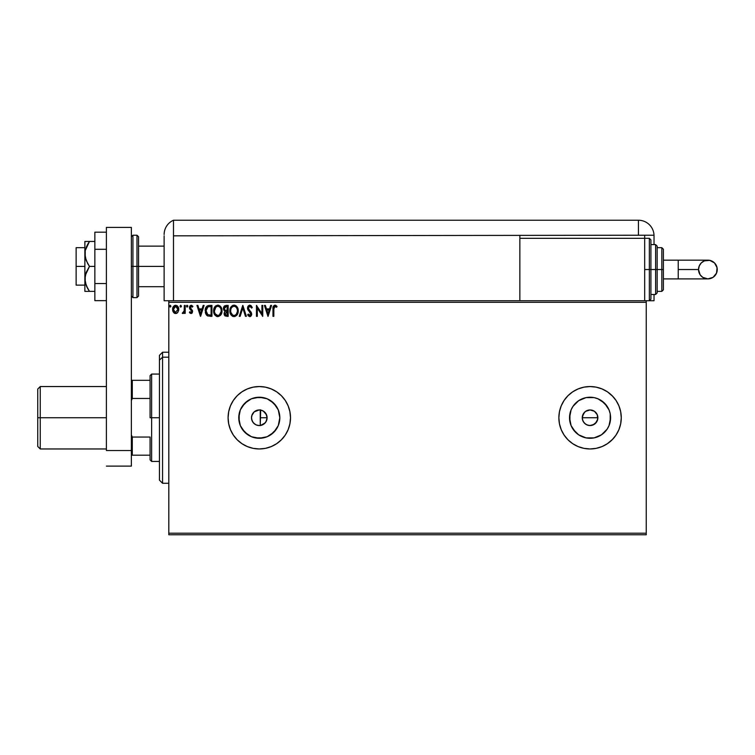 <?xml version="1.0" encoding="UTF-8"?>
<svg xmlns="http://www.w3.org/2000/svg" width="755" height="755" viewBox="0 0 755 755"><rect width="100%" height="100%" fill="white"/><g stroke="black" fill="none" stroke-linecap="round" stroke-linejoin="round"><path stroke-width="1.13" d="M251.66 419.327L253.019 422.375L255.228 424.404M255.039 424.291L255.851 424.744M260.55 425.452L265.137 422.932L266.591 420.526L267.1 417.751A7.805 7.805 0 0 1 259.295 425.556A7.805 7.805 0 0 1 251.5 417.751L251.623 419.129M259.814 425.537L260.664 425.433M597.271 420.752L597.866 417.751A7.805 7.805 0 0 1 590.061 425.556A7.805 7.805 0 0 1 582.265 417.751L582.86 420.733L584.54 423.262L587.069 424.961L590.061 425.556L594.393 424.244L596.544 422.092L597.715 419.28L595.393 423.451M279.435 421.762L279.831 417.751A20.536 20.536 0 0 1 259.295 438.287A20.536 20.536 0 0 1 238.769 417.751L240.326 409.899L244.78 403.236L251.443 398.782L259.295 397.224L267.157 398.782L273.82 403.236L278.265 409.899L279.831 417.751L278.265 425.612L273.82 432.275L267.157 436.72L259.295 438.287L251.443 436.72L244.78 432.275L240.326 425.612L238.769 417.751A20.536 20.536 0 0 1 259.295 397.224A20.536 20.536 0 0 1 279.831 417.751L279.435 413.749M601.471 434.823L607.133 429.161L601.471 434.823L594.072 437.891L586.059 437.891L578.66 434.823L575.546 432.275L571.091 425.612L569.534 417.751A20.536 20.536 0 0 1 590.061 397.224A20.536 20.536 0 0 1 610.597 417.751A20.536 20.536 0 0 1 590.061 438.287A20.536 20.536 0 0 1 569.534 417.751L571.091 409.899L572.988 406.35L578.66 400.678L586.059 397.611L594.072 397.611L597.922 398.782L604.585 403.236L609.03 409.899L610.2 413.749L610.597 417.751L609.03 425.612L607.133 429.161L602.547 434.059M558.86 417.751A31.2 31.2 0 0 1 590.061 386.551A31.2 31.2 0 0 1 621.271 417.751L620.667 411.664L618.892 405.812L616.014 400.414L612.126 395.686L607.398 391.807L602.009 388.929L596.148 387.145L590.061 386.551L583.974 387.145L578.122 388.929L572.724 391.807L567.996 395.686L564.117 400.414L561.239 405.812L559.455 411.664L558.86 417.751L559.455 423.838L561.239 429.699L564.117 435.088L567.996 439.816L572.724 443.695L578.122 446.582L583.974 448.357L590.061 448.961L596.148 448.357L602.009 446.582L607.398 443.695L612.126 439.816L616.014 435.088L618.892 429.699L620.667 423.838L621.271 417.751A31.2 31.2 0 0 1 590.061 448.961A31.2 31.2 0 0 1 558.86 417.751A31.2 31.2 0 0 0 590.051 448.961M590.08 448.961A31.2 31.2 0 0 0 596.129 448.366M596.167 448.357A31.2 31.2 0 0 0 615.995 435.106M616.023 435.078A31.2 31.2 0 0 0 618.883 429.727M618.902 429.661A31.2 31.2 0 0 0 620.667 423.866M620.676 423.81A31.2 31.2 0 0 0 621.271 417.789M228.095 417.789A31.2 31.2 0 0 0 228.689 423.8M228.699 423.876A31.2 31.2 0 0 0 233.342 435.069L237.23 439.816L241.968 443.695L247.357 446.582L253.208 448.357L259.295 448.961A31.2 31.2 0 0 0 290.505 417.751A31.2 31.2 0 0 1 259.295 448.961A31.2 31.2 0 0 1 228.095 417.751L228.699 423.838L230.473 429.699L233.352 435.088M233.37 435.116A31.2 31.2 0 0 0 237.23 439.816M237.24 439.825A31.2 31.2 0 0 0 259.286 448.961L265.392 448.357L271.243 446.582L276.632 443.695L281.36 439.816L285.248 435.088L288.127 429.699L289.901 423.838L290.505 417.751L289.901 411.664L288.127 405.812L285.248 400.414L281.36 395.686L276.632 391.807L271.243 388.929L265.392 387.145L259.295 386.551L253.208 387.145L247.357 388.929L241.968 391.807L237.23 395.686L233.352 400.414L230.473 405.812L228.699 411.664L228.095 417.751A31.2 31.2 0 0 1 259.295 386.551A31.2 31.2 0 0 1 290.505 417.751A31.2 31.2 0 0 0 259.295 386.551A31.2 31.2 0 0 0 228.095 417.751M261.976 425.084L261.183 425.32M263.316 424.442L262.589 424.829M263.863 411.428L265.977 413.721L267.1 417.751L265.977 421.79L263.854 424.084M594.393 424.244L591.59 425.405L588.541 425.405L585.729 424.244L583.577 422.083L582.416 419.27L582.416 416.231L584.681 412.107M587.069 424.961L585.54 424.102M590.061 425.556L588.305 425.358M591.58 425.405L591.071 425.49M596.554 422.083L592.854 425.037M251.783 419.846L251.66 419.336M252.415 421.422L252.142 420.856M253.321 422.772L252.916 422.243M254.482 423.895L253.963 423.442M257.342 425.301L256.662 425.093M258.918 425.546L258.219 425.48M168.809 534.766L646.233 534.766L168.809 534.766L168.809 302.302L646.233 302.302L646.233 533.209L168.809 533.209L168.809 534.766M646.233 300.735L644.676 300.735L646.233 300.735L646.233 534.766L646.233 533.209L168.809 533.209L168.809 300.735L168.809 302.302L646.233 302.302L646.233 300.735L654.028 300.735L654.028 294.497L654.028 300.735L649.357 300.735L649.357 269.535L649.357 300.735L649.357 269.535L644.676 269.535L649.357 269.535L649.357 238.325L650.914 239.892L650.914 299.178L650.914 269.535L649.357 269.535L649.357 238.325L649.357 269.535L650.914 269.535L650.914 299.178L649.357 300.735M519.855 300.735L168.809 300.735L644.676 300.735L644.676 238.325L519.855 238.325L519.855 235.834L519.855 300.735L519.855 238.325L644.676 238.325L644.676 300.735L519.855 300.735M177.935 312.221L178.709 308.672L177.019 305.662L174.311 305.662L172.763 307.974L173.037 311.57L174.99 313.448L177.501 312.749L178.746 309.39C178.775 307.125 177.746 305.756 175.67 305.275C173.593 305.756 172.565 307.125 172.584 309.39L173.405 312.221L175.67 313.542L177.727 312.495M184.352 305.416L185.192 305.416L184.352 305.416L184.154 311.117L182.248 313.268L183.389 313.41L184.352 312.221L184.352 313.4L185.192 313.4L185.192 305.416L185.192 313.4L185.192 305.416L184.352 305.416L184.22 310.843L182.248 313.268L182.889 313.542L184.352 312.221L184.352 313.4L185.192 313.4L184.352 313.4M191.015 313.542L192.232 312.844L192.591 311.126L190.43 308.304L190.298 307.096L191.034 306.285L192.412 307.096L192.893 306.36L191.166 305.275L190.034 305.784L189.411 307.181L189.665 308.814L191.761 311.296L191.147 312.532L189.882 311.721L189.392 312.4L190.081 313.165L191.015 313.542L192.61 311.447L190.232 307.54L191.26 306.256L192.412 307.096L192.893 306.36L191.166 305.275L189.392 307.587L191.77 311.485L190.958 312.561L189.882 311.721L189.392 312.4L191.015 313.542M209.399 305.416L207.096 305.992L205.898 307.474L205.454 312.844L207.682 315.949L211.938 316.336L211.938 305.416L209.399 305.416C206.483 305.813 205.086 307.587 205.209 310.739L207.682 315.949L211.938 316.336L211.938 305.416L211.938 316.336L210.277 316.336M225.99 305.416L228.18 305.416L224.66 305.803L223.423 308.738L223.829 310.201L225.141 311.305L224.131 313.306L224.735 315.618L228.18 316.336L228.18 305.416L228.18 316.336L228.18 305.416L225.99 305.416L223.414 308.521L225.141 311.305L224.112 313.636L226.632 316.336L228.18 316.336L226.632 316.336M240.156 316.336L239.241 316.336L242.742 305.416L239.241 316.336L240.156 316.336L242.808 308.059L245.46 316.336L246.375 316.336L242.874 305.416L246.375 316.336L242.874 305.416L239.241 316.336L240.156 316.336L242.808 308.059L245.46 316.336L246.375 316.336L245.46 316.336M261.919 305.416L261.919 313.542L256.464 305.416L256.464 316.336L257.304 316.336L257.304 308.191L262.759 316.336L262.759 305.416L261.919 305.416L262.759 305.416L261.919 305.416L261.919 313.542L256.464 305.416L256.464 316.336L257.304 316.336L257.304 308.191L262.759 316.336L262.759 305.416L262.58 316.336M273.82 309.078L274.433 306.464L276.613 307.238L277.038 306.398L274.98 305.143L273.197 306.539L272.98 316.336L273.82 316.336L273.82 309.078L274.99 306.256L276.613 307.238L277.038 306.398L274.98 305.143C273.31 305.709 272.649 306.983 272.98 308.965L272.98 316.336L273.82 316.336L273.867 307.804M270.668 305.416L271.583 305.416L268.082 316.336L271.583 305.416L270.668 305.416L269.544 308.918L266.477 308.918L265.354 305.416L264.439 305.416L267.94 316.336L271.583 305.416L270.668 305.416L269.544 308.918L266.477 308.918L265.354 305.416L264.439 305.416L267.94 316.336L264.439 305.416L265.354 305.416M249.32 305.199L247.819 306.587L247.536 308.606L250.839 314.363L249.622 315.486L248.291 314.099L247.64 314.769L248.452 316.005L250.594 316.383L251.698 314.071L251.189 312.268L248.612 309.182L248.574 307.096L249.867 306.256L251.575 308.078L252.255 307.521L251.056 305.615L249.801 305.143L252.255 307.521L249.801 305.143L247.498 308.097L250.858 314.118L249.754 315.496L248.291 314.099L247.64 314.769L249.745 316.619L251.698 314.071L248.338 308.106L249.867 306.256L251.575 308.078L252.255 307.521L251.575 308.078L251.302 307.483M238.259 310.834L236.645 306.322L235.013 305.275L233.069 305.275L230.398 308.002L230.086 312.844L232.229 316.081L235.079 316.468L237.278 314.59L238.259 310.834C238.297 307.719 236.891 305.822 234.041 305.143C231.2 305.85 229.803 307.766 229.86 310.881C229.803 314.033 231.219 315.949 234.107 316.619C236.938 315.873 238.316 313.948 238.259 310.834M222.017 310.834C222.055 307.719 220.649 305.822 217.799 305.143C214.958 305.85 213.561 307.766 213.618 310.881C213.561 314.033 214.977 315.949 217.865 316.619C220.696 315.873 222.074 313.948 222.017 310.834L220.998 307.096L218.044 305.152L215.203 306.351L213.627 310.39L214.628 314.656L217.374 316.59L220.451 315.382L221.961 311.806M203.18 305.416L204.095 305.416L200.594 316.336L204.095 305.416L203.18 305.416L202.057 308.918L198.99 308.918L197.867 305.416L196.951 305.416L200.453 316.336L204.095 305.416L203.18 305.416L202.057 308.918L198.99 308.918L197.867 305.416L196.951 305.416L200.453 316.336L196.951 305.416L197.867 305.416M187.853 306.19L187.146 307.096L187.853 306.19L186.995 305.303L187.806 305.869L186.627 305.586L186.844 307.011L187.853 306.19L187.146 307.096L187.853 306.19L187.146 307.096L186.447 306.19L187.146 307.096L186.447 306.19L187.146 305.275L186.447 306.19L187.231 307.087M180.785 305.284L181.408 306.19L180.709 305.275L181.408 306.19L180.709 305.275L180.011 306.19L180.407 307.011L181.238 306.794L181.408 306.19L180.709 307.096L181.408 306.19L180.709 307.096L180.011 306.19L180.709 307.096L180.011 306.19L180.709 305.275L180.011 306.19L180.709 305.275L181.408 306.19L180.709 307.096L180.011 306.19L180.785 307.087M170.29 305.284L170.904 306.19L170.054 305.303L169.545 306.502L170.734 306.794L170.904 306.19L170.205 307.096L170.904 306.19L170.205 307.096L169.507 306.19L170.205 307.096L169.507 306.19L170.205 305.275L169.507 306.19L170.205 305.275L170.904 306.19L170.205 307.096L169.507 306.19M259.814 409.965L260.55 410.05M258.219 410.031L258.918 409.965M256.662 410.409L257.342 410.201M255.228 411.098L255.841 410.758M253.963 412.07L254.482 411.617M252.916 413.268L253.321 412.74M252.142 414.655L252.415 414.08M259.163 409.956L254.124 411.919L251.783 415.656M585.625 411.333L590.061 409.956L594.402 411.267L597.271 414.769L597.715 419.28M594.402 411.267L593.185 410.607M583.577 413.419L585.729 411.267L583.577 413.419L582.265 417.751A7.805 7.805 0 0 1 590.061 409.956A7.805 7.805 0 0 1 597.866 417.751L597.271 414.769M582.416 416.231L582.86 414.769M266.553 414.873L263.316 411.069M261.192 410.182L261.985 410.427M262.589 410.682L259.437 409.956M607.398 391.807L612.843 396.432M612.843 439.08L607.398 443.695M602.547 401.452L607.133 406.35L601.471 400.678M271.243 388.929L265.392 387.145M230.473 405.812L229.831 407.502M265.392 448.357L271.243 446.582M621.271 417.723A31.2 31.2 0 0 0 620.676 411.692M620.667 411.635A31.2 31.2 0 0 0 618.902 405.841M618.883 405.784A31.2 31.2 0 0 0 616.023 400.433M615.995 400.405A31.2 31.2 0 0 0 596.167 387.155M596.129 387.145A31.2 31.2 0 0 0 590.08 386.551M590.051 386.551A31.2 31.2 0 0 0 561.239 405.803M572.724 443.695L578.122 446.582M610.2 421.762L610.2 413.749M594.072 397.611L586.059 397.611M578.66 400.678L572.988 406.35M569.931 413.749L569.931 421.762M572.988 429.161L578.66 434.823M586.059 437.891L594.072 437.891M593.053 410.55L590.07 409.956L587.079 410.541L588.541 410.107M590.061 409.956L591.59 410.107M597.715 416.231L597.866 417.751L582.265 417.751L597.866 417.751M584.549 423.272L583.577 422.083M582.86 420.743L582.265 417.751M276.368 406.35L270.705 400.678M263.306 397.611L255.294 397.611M247.895 400.678L242.232 406.35M239.165 413.749L239.165 421.762M242.232 429.161L247.895 434.823M255.294 437.891L263.306 437.891M270.705 434.823L276.368 429.161M251.623 416.373L251.5 417.741L252.095 414.769L253.784 412.239L256.313 410.55L259.295 409.956L262.287 410.55L264.816 412.239L266.506 414.769L267.1 417.751L266.506 420.743L264.816 423.272L262.287 424.961L259.295 425.556L256.313 424.961L253.784 423.272L252.095 420.743L251.5 417.751A7.805 7.805 0 0 1 259.295 409.956A7.805 7.805 0 0 1 267.1 417.751L266.591 414.986M587.079 410.541L585.729 411.267M596.554 413.419L595.582 412.239M256.974 410.305L256.36 410.522M260.664 410.069L260.239 425.499M273.82 316.336L272.98 316.336M272.989 308.436L273.008 307.927M273.008 307.861L273.046 307.332M275.292 305.171L276.141 305.53M277.038 306.398L276.613 307.238L274.886 306.266M276.613 307.238L275.131 306.275M273.914 307.389L274.169 306.747M268.016 313.702L266.836 310.041L269.186 310.041L268.016 313.702L266.836 310.041L269.186 310.041L268.016 313.702M257.304 316.336L256.464 316.336L256.653 305.416M248.348 307.946L248.81 309.512M248.338 308.106L248.754 309.427M251.189 312.268L251.689 314.288M250.943 316.109L251.594 314.948M250.188 316.562L249.565 316.609M247.64 314.769L248.423 314.335M248.291 314.099L250.235 315.382M250.792 314.608L250.83 313.74M250.849 313.929L249.839 312.155M250.858 314.118L249.358 311.664M250.726 313.372L250.282 312.617M248.631 310.862L248.036 310.031M247.81 309.578L247.498 308.087M247.64 307.068L248.414 305.747M249.084 306.511L249.867 306.256M238.24 311.334L238.202 311.806M238.023 312.787L237.882 313.268M237.768 313.589L238.023 312.778M237.542 314.108L236.702 315.373M233.125 316.487L232.578 316.279M231.474 315.439L230.86 314.656M230.058 312.74L229.907 311.881M229.869 310.39L229.992 309.38M230.228 308.455L232.54 305.492M234.286 305.152L235.003 305.275M236.004 305.756L236.957 306.7M237.363 307.294L237.702 307.964M237.797 308.191L238.023 308.889M237.278 314.59L237.551 314.099M233.871 306.266L234.069 306.256C236.343 306.823 237.457 308.351 237.419 310.834L237.372 310.069L237.419 310.834C237.466 313.344 236.353 314.892 234.069 315.496C231.785 314.92 230.653 313.382 230.7 310.89L230.7 310.89C230.643 308.361 231.766 306.823 234.069 306.256L235.258 306.539L234.069 306.256M236.155 307.238L236.664 307.927M236.617 307.842L237.287 309.531M237.372 311.626L236.315 314.307M232.587 315.024L230.879 312.447M233.682 315.467L232.927 315.222M230.879 309.314L231.313 308.144M235.211 315.212L234.465 315.467M236.796 313.58L235.551 315.014M236.985 313.155L237.23 312.4M225.349 316.109L224.452 315.165M224.254 314.646L224.15 314.155M224.358 312.334L224.867 311.551M223.452 307.955L223.763 306.879M223.81 306.785L224.433 305.973M224.603 309.739L224.395 307.7L224.254 308.521L226.377 306.539L227.34 306.539L227.34 310.598L225.575 310.465L226.915 310.598L225.575 310.465L224.301 309.012M226.311 315.212L224.952 313.618L225.028 314.24L226.906 311.721L226.132 311.796L227.34 311.721L227.34 315.222L225.754 315.099M225.226 306.719L225.736 306.577M225.32 314.797L225.028 314.24M226.906 311.721L227.34 315.222L226.462 315.222M221.781 312.787L221.64 313.259M221.526 313.589L221.309 314.08M221.3 314.108L221.036 314.59M216.883 316.487L216.336 316.279M215.241 315.448L214.628 314.656M213.816 312.749L213.665 311.881M213.665 309.909L213.75 309.38M213.986 308.455L214.609 307.134M214.892 306.728L215.666 305.907M218.044 305.152L218.761 305.275M219.762 305.756L220.715 306.7M221.121 307.294L221.451 307.946M221.555 308.191L221.781 308.889M221.942 309.682L221.998 310.343M221.526 313.58L221.781 312.778M213.844 312.844L214.165 313.787M214.637 309.314L214.458 310.89C214.401 308.361 215.524 306.823 217.827 306.256L217.827 306.256C220.101 306.823 221.215 308.351 221.177 310.834C221.224 313.344 220.111 314.892 217.827 315.496L215.251 313.901L217.827 315.496C215.543 314.92 214.411 313.382 214.458 310.89L215.892 307.068L215.071 308.144M218.025 306.266L218.601 306.37M221.177 310.834L221.13 310.069L221.177 310.834M221.045 309.531L221.13 310.05M219.469 306.832L220.422 307.927M218.969 315.212L218.223 315.467M221.13 311.626L219.309 315.014M220.743 313.155L220.988 312.4M207.833 316.015L207.04 315.543M207.285 315.722L206.398 314.892M206.039 314.344L205.605 313.382M205.445 312.825L205.332 312.268M205.228 310.248L208.437 305.492M206.068 314.391L206.493 315.014M207.852 314.778L206.049 310.739L207.946 306.813L211.089 306.539L211.089 315.222L207.474 314.524M206.332 308.795L206.2 309.286M206.832 307.766L207.342 307.191M209.928 315.212L209.314 315.165M206.049 310.739L206.172 309.437L206.049 310.739M206.153 311.975L206.077 311.362M206.766 313.702L206.285 312.57M206.559 308.238L206.172 309.437M200.528 313.702L199.348 310.041L201.698 310.041L200.528 313.702L199.348 310.041L201.698 310.041L200.528 313.702M189.392 312.4L189.882 311.721L191.308 312.457M189.882 311.721L190.958 312.561L191.77 311.485L189.392 307.587L189.873 309.144M190.779 312.532L191.77 311.485L190.732 309.937L191.572 310.758L191.562 312.183M191.034 306.285L192.412 307.096L192.893 306.36L191.685 305.36M191.26 306.256L190.43 308.304L192.468 310.513M190.288 307.115L191.326 309.125M192.232 312.844L191.713 313.353M182.889 313.542L182.248 313.268L182.889 313.542L182.248 313.268L183.295 312.495M184.154 311.117L184.267 310.503M184.343 308.644L184.352 308.097M184.343 308.786L184.333 309.475M177.161 313.051L176.302 313.457M174.981 313.448L174.433 313.221M174.311 313.146L173.839 312.749M173.027 311.56L172.801 310.937M172.772 310.852L172.631 310.135M172.584 309.39L173.339 306.672M175.302 305.303L174.424 305.596M177.283 305.85L178.312 307.257M178.557 310.871L178.737 309.767M173.556 308.323L173.423 309.38L175.67 306.256L177.906 309.38L175.405 312.542L173.423 309.38L174.094 307.125L175.67 306.256L174.801 306.483M175.141 312.476L173.924 311.371M173.423 309.38L173.461 309.927L173.423 309.38M173.556 310.447L173.461 309.918M176.189 306.341L177.151 307.011M226.377 306.539L227.34 306.539L226.915 310.598M220.743 308.54L220.988 309.286M215.251 313.901L214.637 312.447M210.192 306.539L211.089 306.539L211.089 315.222L210.541 315.222M207.587 314.618L206.936 313.957M177.387 307.342L177.784 308.323M162.57 357.19L162.57 352.226L162.57 357.19L168.809 357.19L162.57 357.19L162.57 483.285L162.57 357.19L159.447 360.078L162.57 357.19M159.447 355.341L159.447 360.078L159.447 355.341L162.57 352.226L168.809 352.226M159.447 480.161L159.447 360.078L159.447 480.161L162.57 483.285L168.809 483.285M260.239 409.729L260.239 425.631M150.085 380.312L150.085 417.751L151.642 417.751L151.642 374.065L151.642 417.751L159.447 417.751L151.642 417.751L151.642 461.437L151.642 417.751L150.085 417.751L150.085 375.631L150.085 380.312L131.361 380.312L132.295 380.312L132.295 398.451L150.085 398.451L132.295 398.451L132.295 380.312L150.085 380.312M260.239 417.751L267.1 417.751L260.239 417.751M150.085 437.051L150.085 459.88L150.085 437.051L132.295 437.051L131.361 434.908L132.295 437.051L132.295 455.199L150.085 455.199L132.295 455.199L132.295 437.051L150.085 437.051M131.361 400.594L132.295 398.451L131.361 400.594M131.361 455.199L132.295 455.199L131.361 455.199M40.251 417.751L40.251 386.551L40.251 417.751L106.398 417.751L40.251 417.751L40.251 448.961L40.251 417.751L37.75 417.751L40.251 417.751M37.75 389.042L37.75 446.46L37.75 389.042L40.251 386.551L106.398 386.551M76.132 266.411L84.871 266.411L76.132 266.411L76.132 285.135L76.132 247.687L76.132 266.411M136.976 297.621L132.927 297.621L132.927 266.411L132.927 297.621L132.927 266.411L131.361 266.411L136.976 266.411L136.976 297.621L136.976 266.411L136.976 297.621L138.543 296.054L138.543 266.411L164.128 266.411L138.543 266.411L138.543 236.768L138.543 266.411L138.543 236.768L136.976 235.211L132.927 235.211L132.927 266.411L132.927 235.211L132.927 266.411L136.976 266.411L136.976 235.211L136.976 266.411L138.543 266.411L138.543 296.054L138.543 266.411L136.976 266.411L136.976 235.211M131.361 227.406L131.361 466.118L106.398 466.118L131.361 466.118L131.361 450.518L106.398 450.518L106.398 227.406L106.398 450.518L131.361 450.518L131.361 227.406L106.398 227.406L131.361 227.406M106.398 283.531L94.856 283.531L94.856 249.301L106.398 249.301L94.856 249.301L94.856 232.181L106.398 232.181L94.856 232.181L94.856 283.531L106.398 283.531M94.856 300.641L106.398 300.641L94.856 300.641L94.856 283.531L94.856 300.641M85.211 291.373L87.646 291.373L84.871 291.373L84.871 278.897L84.871 291.373L94.856 291.373L89.468 291.373L86.183 285.399L84.871 278.897L86.183 272.385L89.468 266.411L94.856 266.411L89.468 266.411L87.646 263.495L85.221 257.257L85.211 250.632L89.468 241.449L94.856 241.449L86.183 241.449M86.183 247.423L87.646 244.375L85.211 250.632L84.871 253.935L84.871 241.449L84.871 278.897L84.871 253.935L86.193 260.456L89.468 266.411L85.211 275.594L85.211 282.191L87.646 288.448L86.183 285.399M88.344 291.373L89.468 291.373L87.646 288.448L89.468 291.373M86.683 286.551L87.646 288.448M89.468 241.449L87.646 244.375L89.468 241.449L85.221 241.449M168.809 300.735L164.128 300.735L164.128 235.834L164.128 300.735L169.658 300.735M173.49 300.735L173.49 220.234A15.6 15.6 0 0 0 164.128 234.531A15.6 15.6 0 0 1 173.49 220.234L173.49 235.834L173.49 220.234L173.49 235.834L638.428 235.211L638.428 220.234L173.49 220.234L638.428 220.234A15.6 15.6 0 0 1 654.028 235.834L654.028 244.573L654.028 235.834A15.6 15.6 0 0 0 638.428 220.234L638.428 235.211L654.019 235.211L173.49 235.834L173.49 300.735M164.316 232.115L164.165 233.484M164.156 233.606L164.128 234.531M644.676 238.325L644.676 235.211L644.676 238.325L649.357 238.325M678.226 260.173L707.888 260.173C713.569 260.73 716.693 263.844 717.25 269.535A9.362 9.362 90 0 1 707.888 278.897A9.362 9.362 90 0 1 698.526 269.535L678.226 269.535L678.226 278.897L663.39 278.897L678.226 278.897L678.226 260.173L663.39 260.173L678.226 260.173L678.226 269.535L698.526 269.535L699.243 265.949L701.272 262.91L704.302 260.881L709.719 260.352L714.504 262.91L717.071 267.704L716.533 273.112L713.088 277.321L707.888 278.897L702.688 277.321L700.102 274.735L698.526 269.535A9.362 9.362 90 0 1 707.888 260.173A9.362 9.362 90 0 1 717.25 269.535C716.693 275.216 713.569 278.34 707.888 278.897L678.226 278.897M650.914 294.497L655.595 294.497L655.595 269.535L655.595 294.497L655.595 269.535L650.914 269.535L655.595 269.535L655.595 244.573L657.152 246.13L657.152 292.94L657.152 269.535L655.595 269.535L655.595 244.573L655.595 269.535L657.152 269.535L657.152 292.487M661.833 269.535L661.833 291.373L661.833 269.535L657.152 269.535L661.833 269.535L661.833 247.687L661.833 269.535L663.39 269.535L661.833 269.535M663.39 289.816L663.39 269.535L663.39 289.816L661.833 291.373L657.152 291.373M663.39 249.254L663.39 269.535L663.39 249.254L661.833 247.687L657.152 247.687M657.152 269.535L657.152 246.13L657.152 269.535M650.914 269.535L650.914 239.892L650.914 269.535M150.085 375.631L151.642 374.065L159.447 374.065M159.447 461.437L151.642 461.437L150.085 459.88M37.75 446.46L40.251 448.961L106.398 448.961M84.871 247.687L76.132 247.687M164.128 246.13L138.543 246.13M164.128 286.692L138.543 286.692M84.871 285.135L76.132 285.135M132.927 235.211L131.361 236.768M132.927 297.621L131.361 296.054M707.888 260.173C702.207 260.73 699.083 263.844 698.526 269.535C699.083 275.216 702.207 278.34 707.888 278.897M655.595 294.497L657.152 292.94M650.914 244.573L655.595 244.573"/></g></svg>
